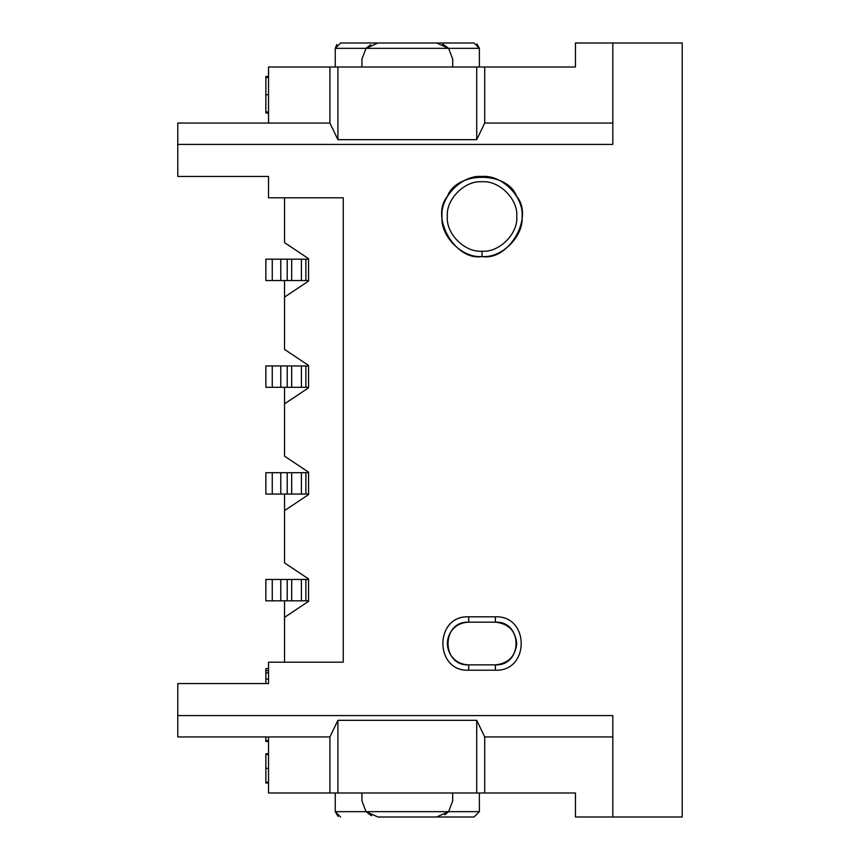 <?xml version="1.0" encoding="UTF-8"?>
<svg xmlns="http://www.w3.org/2000/svg" width="860" height="860" viewBox="0 0 860 860"><rect width="100%" height="100%" fill="white"/><g stroke="black" fill="none" stroke-linecap="round" stroke-linejoin="round"><path stroke-width="1.29" d="M482.041 256.517C455.327 261.322 429.849 217.204 447.372 196.467C456.574 170.925 507.518 170.925 516.72 196.467C534.243 217.204 508.765 261.322 482.041 256.517C501.853 258.312 523.869 236.285 522.085 216.483C523.869 196.671 501.853 174.655 482.041 176.45C462.239 174.655 440.223 196.671 442.008 216.483C440.223 236.285 462.239 258.312 482.041 256.517L482.041 251.184C499.208 252.732 518.29 233.651 516.742 216.483C518.29 199.316 499.208 180.234 482.041 181.782C464.884 180.234 445.792 199.316 447.35 216.483C445.792 233.651 464.884 252.732 482.041 251.184C464.884 252.732 445.792 233.651 447.35 216.483C445.792 199.316 464.884 180.234 482.041 181.782C499.208 180.234 518.29 199.316 516.742 216.483C518.29 233.651 499.208 252.732 482.041 251.184L482.041 256.517M468.7 616.824L495.392 616.824C529.803 615.362 529.803 671.671 495.392 670.209L468.7 670.209C434.279 671.671 434.279 615.362 468.7 616.824L468.7 622.167C460.648 622.457 454.488 626.015 450.21 632.842C446.437 639.958 446.437 647.075 450.21 654.191C454.488 661.017 460.648 664.576 468.7 664.866L495.392 664.866C508.271 663.511 515.387 656.395 516.742 643.516C515.387 630.638 508.271 623.521 495.392 622.167L468.7 622.167L495.392 622.167L495.392 616.824L468.7 616.824C434.268 615.19 434.268 671.843 468.7 670.209L468.7 664.866C441.159 666.178 441.159 620.855 468.7 622.167L468.7 616.824M468.7 664.866L468.7 670.209L495.392 670.209L495.392 664.866L468.7 664.866M495.392 664.866L495.392 670.209C529.803 671.671 529.803 615.362 495.392 616.824L495.392 622.167C522.923 620.995 522.923 666.038 495.392 664.866M284.542 242.638L284.542 197.8L284.542 242.638L308.557 258.656L284.542 242.638M284.542 280.543L284.542 297.087L284.542 280.543M284.542 349.396L284.542 297.087L308.557 281.069L308.557 258.656L308.557 281.069L284.542 297.087L284.542 349.396L308.557 365.414L284.542 349.396M284.542 387.301L284.542 403.845L284.542 387.301M284.542 456.155L284.542 403.845L308.557 387.828L308.557 365.414L308.557 387.828L284.542 403.845L284.542 456.155L308.557 472.172L284.542 456.155M284.542 494.059L284.542 510.603L284.542 494.059M284.542 562.913L284.542 510.603L308.557 494.586L308.557 472.172L308.557 494.586L284.542 510.603L284.542 562.913L308.557 578.93L284.542 562.913M284.542 600.817L284.542 617.362L284.542 600.817M682.216 43L682.216 817L575.458 817L575.458 792.984L575.458 817L612.825 817L612.825 715.584L177.783 715.584L177.783 736.934L268.524 736.934L268.524 792.984L329.917 792.984L329.917 736.934L268.524 736.934L329.917 736.934L329.917 792.984L337.915 792.984L337.915 720.325L329.917 736.934L337.915 720.325L337.915 792.984L268.524 792.984L268.524 736.934L177.783 736.934L177.783 715.584L612.825 715.584L612.825 817L682.216 817L682.216 43L612.825 43L682.216 43M268.524 662.2L343.258 662.2L343.258 197.8L268.524 197.8L343.258 197.8L343.258 662.2L268.524 662.2L268.524 683.549L177.783 683.549L268.524 683.549L268.524 662.2M284.542 662.2L284.542 617.362L308.557 601.344L308.557 578.93L308.557 601.344L284.542 617.362L284.542 662.2M575.458 43L612.825 43L575.458 43L575.458 67.016L575.458 43M612.825 144.416L612.825 43L612.825 144.416L177.783 144.416L612.825 144.416M268.524 67.016L268.524 123.066L329.917 123.066L329.917 67.016L268.524 67.016L329.917 67.016L329.917 123.066L337.915 139.675L337.915 67.016L329.917 67.016L476.709 67.016L476.709 139.675L484.717 123.066L612.825 123.066L484.717 123.066L484.717 67.016L484.717 123.066L476.709 139.675L476.709 67.016L484.717 67.016L337.915 67.016L337.915 139.675L476.709 139.675L337.915 139.675L329.917 123.066L177.783 123.066L177.783 144.416L177.783 123.066L268.524 123.066L268.524 67.016M575.458 67.016L484.717 67.016L575.458 67.016M612.825 736.934L484.717 736.934L484.717 792.984L575.458 792.984L484.717 792.984L484.717 736.934L476.709 720.325L476.709 792.984L484.717 792.984L337.915 792.984L476.709 792.984L476.709 720.325L337.915 720.325L476.709 720.325L484.717 736.934L612.825 736.934M479.375 67.016L479.375 48.343L448.608 48.343L452.683 59.017L452.683 67.016L452.683 59.017L448.608 48.343L479.375 48.332L479.375 67.016M335.25 67.016L335.25 48.343L335.25 67.016M340.592 43L377.959 43L340.592 43L335.25 48.343L366.016 48.343L361.942 59.017L361.942 67.016L361.942 59.017L366.016 48.343L335.25 48.343L336.916 44.451M479.375 792.984L479.375 811.657L479.375 792.984M370.918 815.366L366.016 811.657L361.942 800.982L361.942 792.984L361.942 800.982L366.016 811.657L335.25 811.668L335.25 792.984L335.25 811.657L479.375 811.657L448.608 811.657L448.081 812.205M452.683 800.982L448.608 811.657L452.683 800.982L452.683 792.984L452.683 800.982L448.608 811.657L366.016 811.657L377.959 817L474.043 817L479.375 811.657L474.043 817L377.959 817L366.016 811.657L361.942 800.982M338.12 816.387L335.25 811.657L340.592 817M476.977 43.881L479.375 48.343L474.043 43L436.676 43L474.043 43M443.362 44.473L448.608 48.343L366.016 48.343L367.113 47.257M361.942 59.017L366.016 48.343L377.959 43L436.676 43L377.959 43L366.016 48.343L448.608 48.343L436.676 43L448.608 48.343L452.683 59.017M436.676 817L448.608 811.657L436.676 817M448.608 48.343L442.62 44.139M370.66 44.763L366.22 48.117M444.76 814.796L448.608 811.657M366.016 811.657L371.638 815.699M268.524 176.45L177.783 176.45L177.783 144.416L177.783 176.45L268.524 176.45L268.524 197.8L268.524 176.45M177.783 683.549L177.783 715.584L177.783 683.549M265.858 76.465L268.524 76.465L265.858 76.465L265.858 77.497L268.524 77.497L265.858 77.497L265.858 94.74L268.524 94.74L265.858 94.74L265.858 112.026L268.524 112.026L265.858 112.026L265.858 113.025L268.524 113.025L265.858 113.025L265.858 76.465M265.858 753.768L268.524 753.768L265.858 753.768L265.858 754.575L268.524 754.575L265.858 754.575L265.858 768.388L268.524 768.388L265.858 768.388L265.858 782.192L268.524 782.192L265.858 782.192L265.858 782.998L268.524 782.998L265.858 783.008L268.524 783.008L265.858 783.008L265.858 753.758L268.524 753.758L265.858 753.768M265.858 668.564L268.524 668.564L265.858 668.564L265.858 670.66L268.524 670.66L265.858 670.66L265.858 672.875L268.524 672.875L265.858 672.875L265.858 679.131L268.524 679.131L265.858 679.131L265.858 683.549L265.858 668.564M265.858 736.934L265.858 740.643L268.524 740.643L265.858 740.643L265.858 741.449L268.524 741.449L265.858 741.46L268.524 741.46L265.858 741.46L265.858 736.934M308.557 600.817L265.858 600.817L308.557 600.817M265.858 365.941L308.557 365.941L265.858 365.941L265.858 387.301L265.858 365.941M308.557 387.301L265.858 387.301L272.265 387.301L272.265 365.941L272.265 387.301L280.801 387.301L280.801 365.941L280.801 387.301L287.208 387.301L287.208 365.941L287.208 387.301L291.68 387.301L291.68 365.941L291.68 387.301L301.419 387.301L301.419 365.941L301.419 387.301L305.891 387.301L305.891 365.941L305.891 387.301L308.557 387.301M265.858 259.183L308.557 259.183L265.858 259.183L265.858 280.543L265.858 259.183M308.557 280.543L265.858 280.543L272.265 280.543L272.265 259.183L272.265 280.543L280.801 280.543L280.801 259.183L280.801 280.543L287.208 280.543L287.208 259.183L287.208 280.543L291.68 280.543L291.68 259.183L291.68 280.543L301.419 280.543L301.419 259.183L301.419 280.543L305.891 280.543L305.891 259.183L305.891 280.543L308.557 280.543M308.557 494.059L265.858 494.059L308.557 494.059M265.858 579.457L308.557 579.457L305.891 579.457L305.891 600.817L305.891 579.457L301.419 579.457L301.419 600.817L301.419 579.457L291.68 579.457L291.68 600.817L291.68 579.457L287.208 579.457L287.208 600.817L287.208 579.457L280.801 579.457L280.801 600.817L280.801 579.457L272.265 579.457L272.265 600.817L272.265 579.457L265.858 579.457L265.858 600.817L265.858 579.457M265.858 472.699L308.557 472.699L305.891 472.699L305.891 494.059L305.891 472.699L301.419 472.699L301.419 494.059L301.419 472.699L291.68 472.699L291.68 494.059L291.68 472.699L287.208 472.699L287.208 494.059L287.208 472.699L280.801 472.699L280.801 494.059L280.801 472.699L272.265 472.699L272.265 494.059L272.265 472.699L265.858 472.699L265.858 494.059L265.858 472.699"/></g></svg>
